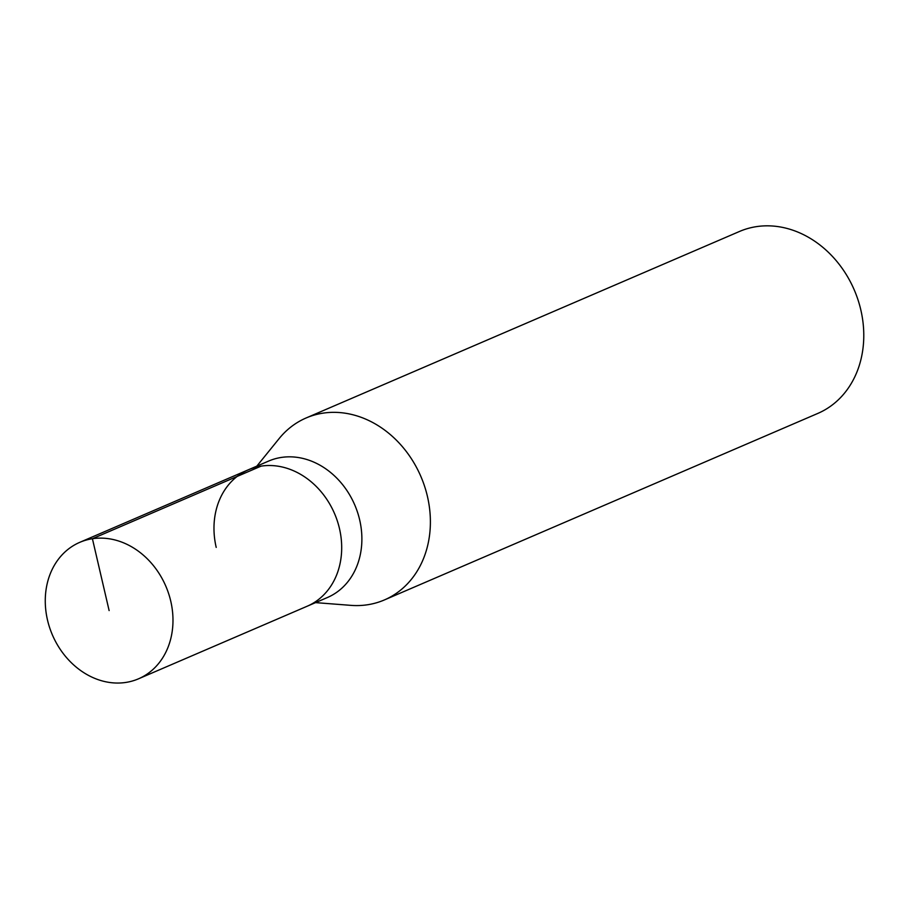 <?xml version="1.0" encoding="UTF-8"?>
<svg xmlns="http://www.w3.org/2000/svg" width="909" height="909" viewBox="0 0 909 909"><rect width="100%" height="100%" fill="white"/><g stroke="black" fill="none" stroke-linecap="round" stroke-linejoin="round"><path stroke-width="1.36" d="M170.756 601.156A74.288 61.732 66.7 0 1 138.498 678.818A74.288 61.732 66.7 0 1 47.495 620.018A74.288 61.732 66.7 0 1 79.765 542.343A74.288 61.732 66.7 0 1 170.756 601.156M216.206 547.411A74.288 61.732 66.7 0 1 248.475 469.737L268.666 461.056A74.288 61.732 -113.3 0 1 359.657 519.857A74.288 61.732 -113.3 0 1 327.399 597.52L307.208 606.212A74.288 61.732 -113.3 0 0 339.466 528.549A74.288 61.732 -113.3 0 0 248.475 469.737A74.288 61.732 66.7 0 1 339.466 528.549A74.288 61.732 66.7 0 1 307.208 606.212L138.498 678.818M256.815 466.147L279.108 438.615A99.047 82.31 66.7 0 1 306.094 417.981A99.047 82.31 66.7 0 1 427.423 496.394A99.047 82.31 66.7 0 1 384.405 599.94A99.047 82.31 66.7 0 1 350.874 605.36L315.548 602.622M384.405 599.94L817.805 413.425A99.047 82.31 -113.3 0 0 860.812 309.867A99.047 82.31 -113.3 0 0 739.494 231.465L306.094 417.981M109.125 610.587L92.411 538.73L261.11 466.124M248.475 469.737L79.765 542.343"/></g></svg>
